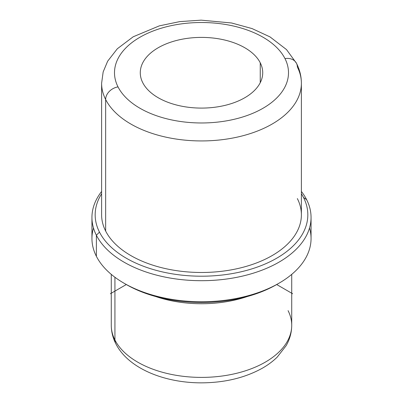 <?xml version="1.0" encoding="UTF-8"?>
<svg xmlns="http://www.w3.org/2000/svg" width="403" height="403" viewBox="0 0 403 403"><rect width="100%" height="100%" fill="white"/><g stroke="black" fill="none" stroke-linecap="round" stroke-linejoin="round"><path stroke-width="0.6" d="M105.651 231.05A99.889 57.669 180 0 1 101.611 214.814L101.611 83.265L103.163 71.93L107.651 61.201L117.308 48.778L133.207 36.779L159.361 25.857L179.743 21.616L201.132 20.15L231.574 22.986L252.051 28.573L270.045 36.925L286.503 49.589L296.472 63.286A12.891 10.1 153.1 0 0 284.981 58.601A12.891 10.1 -26.9 0 1 296.472 63.286A12.891 10.1 153.1 0 1 297.349 67.029A99.889 57.669 0 0 1 301.389 83.265L301.389 214.814A99.889 57.669 180 0 1 215.706 271.899A99.889 57.669 180 0 1 105.651 231.05L105.651 99.506A99.889 57.669 180 0 1 101.611 83.265A99.889 57.669 0 0 0 105.651 99.506A12.891 10.1 -26.9 0 1 118.019 86.887A12.891 10.1 153.1 0 0 105.651 99.506A99.889 57.669 0 0 0 215.706 140.35A99.889 57.669 0 0 0 301.389 83.265A99.889 57.669 180 0 1 215.706 140.35A99.889 57.669 180 0 1 105.651 99.506L105.651 231.05A99.889 57.669 0 0 0 229.624 270.151A99.889 57.669 0 0 0 297.349 198.578M284.981 58.601A86.998 50.229 0 0 0 177.008 24.548A86.998 50.229 0 0 0 118.019 86.887A86.998 50.229 0 0 0 225.992 120.94A86.998 50.229 0 0 0 284.981 58.601A86.998 50.229 180 0 1 225.992 120.94A86.998 50.229 180 0 1 118.019 86.887A86.998 50.229 180 0 1 177.008 24.548A86.998 50.229 180 0 1 284.981 58.601M142.753 82.696A61.221 35.348 0 0 0 218.738 106.659A61.221 35.348 0 0 0 260.247 62.792A61.221 35.348 0 0 0 184.262 38.829A61.221 35.348 0 0 0 142.753 82.696A61.221 35.348 180 0 1 140.279 72.742A61.221 35.348 180 0 1 192.795 37.756A61.221 35.348 180 0 1 260.247 62.792A61.221 35.348 180 0 1 262.721 72.742A61.221 35.348 180 0 1 210.205 107.732A61.221 35.348 180 0 1 142.753 82.696M260.247 82.696L260.247 62.792L260.247 82.696M111.278 274.372L111.278 325.312C111.314 331.734 112.82 337.87 115.807 343.724C128.219 368.347 164.147 382.931 201.545 382.85C224.662 382.719 244.913 377.848 262.293 368.236C267.96 365.012 272.927 361.31 277.204 357.129L286.135 345.683C289.807 339.281 291.671 332.49 291.722 325.312A90.222 52.088 180 0 1 214.331 376.87A90.222 52.088 180 0 1 114.926 339.981L114.926 277.254L114.926 339.981A90.222 52.088 180 0 1 111.278 325.312A90.222 52.088 0 0 0 114.926 339.981A12.891 10.1 153.1 0 0 115.807 343.724A12.891 10.1 -26.9 0 1 114.926 339.981A90.222 52.088 0 0 0 214.331 376.87A90.222 52.088 0 0 0 291.722 325.312A90.222 52.088 0 0 0 288.074 310.648M155.729 296.537A90.222 52.088 0 0 0 247.271 296.537A90.222 52.088 180 0 1 155.729 296.537M93.471 227.967A109.556 63.251 -0 0 0 96.377 256.298A109.556 63.251 0 0 0 124.033 283.218A109.556 63.251 0 0 0 278.967 283.218L276.69 284.533A106.332 61.392 180 0 1 126.31 284.533A106.332 61.392 180 0 1 125.187 283.873A106.332 61.392 0 0 0 277.813 283.873M278.967 283.218A109.556 63.251 0 0 0 309.529 227.967M311.056 217.444L311.056 238.49A109.556 63.251 180 0 1 217.081 301.101A109.556 63.251 180 0 1 96.377 256.298L96.377 235.251A109.556 63.251 0 0 0 217.081 280.055A109.556 63.251 0 0 0 311.056 217.444A109.556 63.251 0 0 0 306.623 199.636A109.556 63.251 0 0 0 301.389 191.465A109.556 63.251 180 0 1 306.623 199.636A109.556 63.251 180 0 1 232.345 278.135A109.556 63.251 180 0 1 96.377 235.251L96.377 256.298A109.556 63.251 180 0 1 91.944 238.49L91.944 217.444A109.556 63.251 0 0 0 96.377 235.251L99.47 232.098A106.332 61.392 -0 0 0 231.438 273.723A106.332 61.392 -0 0 0 303.53 197.53L306.623 199.636L303.53 197.53A106.332 61.392 0 0 0 301.389 193.767A106.332 61.392 180 0 1 303.53 197.53A106.332 61.392 180 0 1 231.438 273.723A106.332 61.392 180 0 1 99.47 232.098L96.377 235.251A109.556 63.251 180 0 1 101.611 191.465A109.556 63.251 0 0 0 91.944 217.444M101.611 193.767A106.332 61.392 0 0 0 99.47 232.098A106.332 61.392 180 0 1 101.611 193.767M124.033 283.218L126.31 284.533L110.362 293.742M276.69 284.533L292.638 293.742M301.389 83.265C301.353 76.308 299.711 69.648 296.472 63.286M291.722 325.312L291.722 274.372"/></g></svg>
